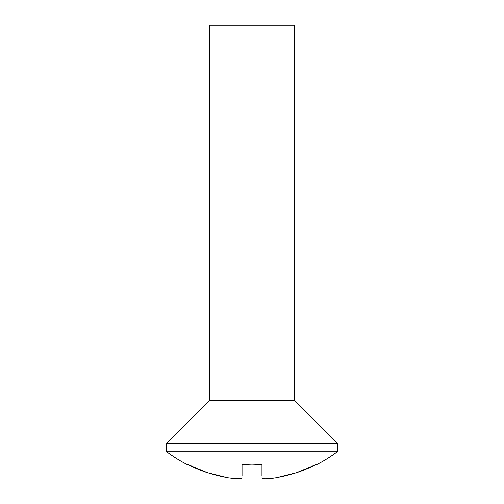 <?xml version="1.0" encoding="UTF-8"?>
<svg xmlns="http://www.w3.org/2000/svg" width="504" height="504" viewBox="0 0 504 504"><rect width="100%" height="100%" fill="white"/><g stroke="black" fill="none" stroke-linecap="round" stroke-linejoin="round"><path stroke-width="0.76" d="M337.315 451.773L337.315 443.236L166.685 443.236L166.685 451.773L337.315 451.773A142.191 142.191 0 0 1 315.983 464.997A142.191 142.191 0 0 0 337.315 451.773L166.685 451.773A142.191 142.191 0 0 0 188.017 464.997A142.191 142.191 0 0 1 166.685 451.773L166.685 443.236L337.315 443.236L294.657 400.579L209.343 400.579L166.685 443.236L209.343 400.579L294.657 400.579L294.657 25.2L209.343 25.2L209.343 400.579L209.343 25.2L294.657 25.2L294.657 400.579L337.315 443.236L337.315 451.773M240.969 478.535L242.046 477.786C241.914 478.46 240.528 478.8 237.875 478.8L227.827 477.786L207.434 472.676L188.017 464.606L188.017 464.997L188.017 464.606C195.458 468.26 201.928 470.95 207.434 472.676L217.533 475.606L227.827 477.786L235.708 478.731L240.969 478.535L237.888 478.8L231.323 478.315M252 464.997L242.046 464.606L252 464.997L261.954 464.606L252 464.997M263.031 478.535L261.954 477.786L264.335 478.731L263.031 478.535M270.749 478.535L276.173 477.786L266.131 478.8M315.983 464.606L315.983 464.997L315.983 464.606L296.566 472.676C302.072 470.95 308.543 468.26 315.983 464.606M286.467 475.606L296.566 472.676L276.173 477.786L286.467 475.606M261.954 475.606L261.954 472.676L261.954 475.606M261.954 464.606L261.954 472.676L261.954 464.606A126.983 126.983 0 0 1 242.046 464.606L242.046 472.676L242.046 464.606M242.046 475.606L242.046 472.676L242.046 475.606M266.112 478.8C263.472 478.8 262.08 478.46 261.954 477.786"/></g></svg>
